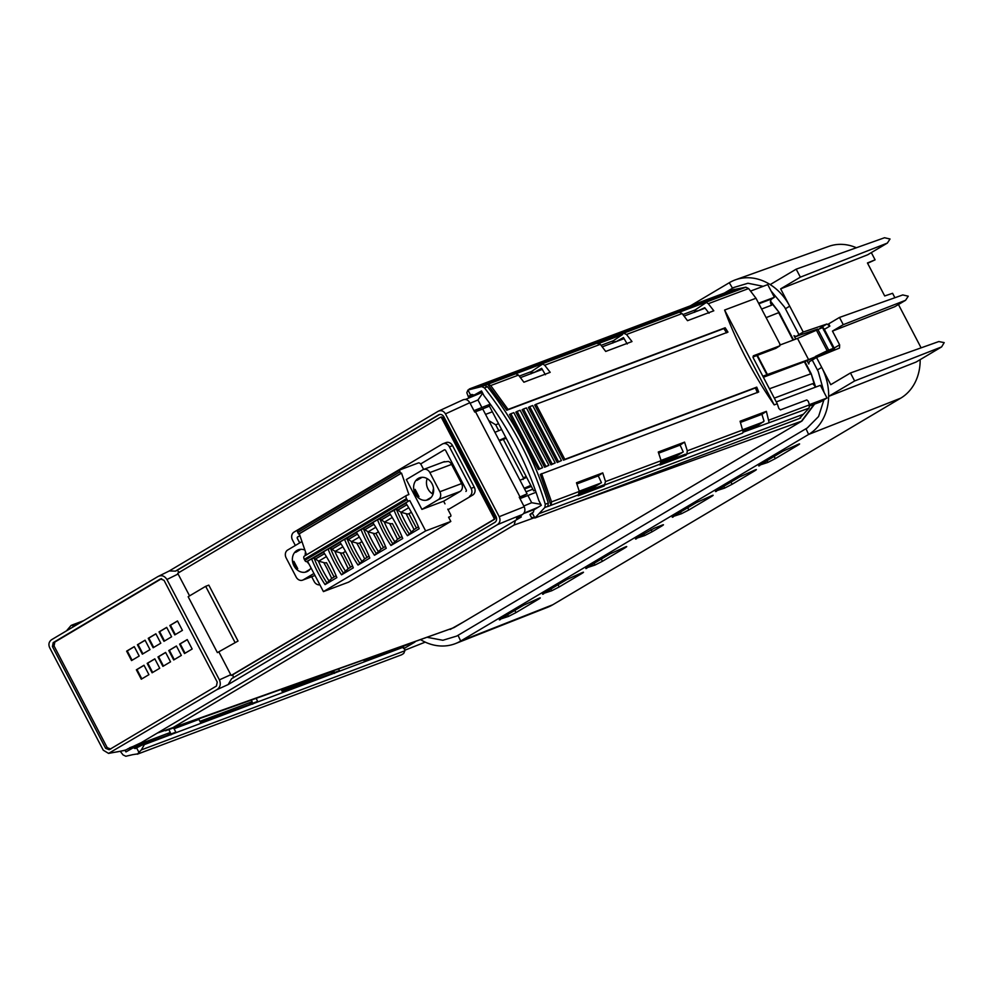 <?xml version="1.0" encoding="UTF-8"?>
<svg xmlns="http://www.w3.org/2000/svg" width="994" height="994" viewBox="0 0 994 994"><rect width="100%" height="100%" fill="white"/><g stroke="black" fill="none" stroke-linecap="round" stroke-linejoin="round"><path stroke-width="1.49" d="M124.685 750.445L141.223 742.642L521.278 516.979L520.57 515.625M157.288 733.1L172.944 727.62L514.134 525.031L515.414 520.458M814.583 404.111L801.947 421.021L791.858 427.022L801.462 421.207L814.061 404.309M158.145 576.445L157.698 576.694C161.339 574.756 164.42 575.688 166.942 579.502L219.413 679.859C221.115 684.145 220.246 687.426 216.779 689.712L228.16 684.568L497.447 524.67A281.637 27.024 -27 0 1 522.496 514.482L516.557 518.557L521.278 516.979M216.779 689.712L108.57 753.402L103.252 750.184L49.7 647.753C48.246 644.472 48.855 641.801 51.526 639.738L157.698 576.694M522.496 514.482C524.956 512.618 525.515 510.046 524.198 506.754L499.212 516.694C500.653 519.999 500.069 522.658 497.447 524.67M594.685 486.824L579.527 492.502M534.71 509.375L523.602 513.55M579.241 491.198L600.711 483.121M661.047 460.433L682.518 452.357M742.853 429.656L763.33 421.965M809.364 404.645L827.02 397.998L820.535 401.874L809.65 405.962M758.298 425.283L754.483 426.712M742.99 432.216L755.018 427.731L754.471 426.699L743.127 430.961M676.492 456.047L661.333 461.738M590.858 488.24L592.399 490.141M672.665 457.464L674.205 459.377M530.982 514.395C529.305 514.954 529.703 514.457 532.188 512.867L534.871 517.998L531.368 517.315L529.939 514.581M536.188 517.439L534.871 517.998L544.849 507.487L545.284 504.231C532.076 461.278 511.798 422.5 484.463 387.896L481.643 386.579L467.963 390.033L470.647 395.165L471.926 394.444L473.989 395.177L481.518 390.928L483.991 395.687C508.12 427.184 526.385 462.135 538.823 500.541L541.295 505.3L533.94 509.86L533.43 512.096L532.188 512.867M593.343 489.57L593.89 487.308L601.432 482.674L598.289 475.877L602.762 472.883L605.508 481.581L604.153 485.979L603.495 485.01L604.153 485.979L578.173 495.757L579.316 491.434L576.47 482.773L602.762 472.883M578.955 494.652L550.987 505.3L540.276 474.374L758.708 391.959L756.745 387.138L564.816 459.327L536.039 404.285L727.968 332.095L725.16 327.772L508.046 409.429L490.725 385.548L487.905 384.218L484.513 385.436L487.495 386.765L484.463 387.896M487.495 386.765C514.656 421.431 534.934 460.21 548.315 503.088L547.806 506.505L550.987 505.3M538.984 513.687L803.363 414.249L809.054 408.112L743.189 432.179L742.58 433.111L686.842 454.084L685.959 455.215L685.301 454.246L685.959 455.215L659.979 464.981L661.122 460.669L658.276 452.009L684.568 442.119L687.314 450.816L686.842 454.084M777.246 403.75L753.203 357.765L753.315 355.815L779.743 345.862L779.855 343.912L755.987 298.25L724.614 310.041C736.517 342.396 753.054 374.005 774.202 404.893L777.246 403.75L778.861 408.484L780.377 409.888L806.817 399.948L808.333 401.352L809.439 404.881L809.054 408.112M755.987 298.25L748.619 288.546L708.3 303.704L713.804 310.787L687.513 320.677L682.108 313.557L626.493 334.481L631.998 341.563L605.706 351.441L600.301 344.334L596.276 343.129L622.256 333.35L622.679 334.456L613.31 340.731L612.677 341.688L615.746 341.861M600.301 344.334L544.687 365.245L550.191 372.328L523.9 382.218L518.495 375.098L490.725 385.548M541.606 473.616L551.546 501.883L551.111 505.126M743.189 432.179L740.083 421.232L766.374 411.342L769.083 422.475M752.93 357.008L775.742 348.372M775.531 348.509L779.868 345.813M724.614 310.041L774.202 404.893M733.584 289.664L745.835 287.204L748.619 288.546M474.449 388.244L738.641 288.881M470.063 388.691L734.355 289.291M708.3 303.704L706.336 302.449L695.117 309.966L694.483 310.923L697.552 311.085M709.033 313.209L704.734 307.693L697.962 310.849M694.483 310.923L694.669 312.302M745.835 287.204L679.362 312.203L682.108 313.557M616.156 341.625L623.449 337.55L627.226 343.974M679.362 312.203L623.623 333.176L626.493 334.481M623.623 333.176L622.256 333.35M474.362 388.281L473.591 388.592M597.556 342.98L515.749 373.744L518.495 375.098M612.677 341.688L612.863 343.079M530.871 373.359L533.691 372.303M542.948 363.841L531.504 371.507L530.871 372.452L533.927 372.626M520.446 377.621L542.227 369.433M602.252 346.856L624.033 338.656M684.058 316.08L705.106 308.165M750.582 291.068L767.741 284.607L774.376 297.293L771.99 298.784C770.039 300.511 769.928 302.661 771.63 305.208L761.615 309.035M612.677 342.595L615.497 341.526M694.483 311.818L697.303 310.762M469.988 388.716L469.118 389.139M468.348 396.768L466.82 392.692L467.963 390.033M470.647 395.165C468.112 396.631 467.677 397.078 469.342 396.507L473.753 394.842M468.336 396.743L469.342 396.507M757.378 392.717L755.44 387.946L756.745 387.138M536.039 404.285L534.697 405.043L563.511 460.147L755.44 387.946M726.626 332.853L723.856 328.579L725.16 327.772M487.694 384.243L506.741 410.249L723.856 328.579M510.866 413.752L509.524 414.51L538.338 469.603L542.6 467.689L539.643 468.795L510.866 413.752L513.823 412.647L542.6 467.689M548.887 465.316L544.625 467.242L515.824 412.137L517.153 411.392L545.93 466.434L548.887 465.316L520.111 410.273L517.153 411.392M555.186 462.956L550.924 464.869L522.111 409.776L523.453 409.019L552.229 464.061L555.186 462.956L526.41 407.913L523.453 409.019M561.473 460.582L557.212 462.508L528.41 407.403L529.74 406.658L558.516 461.701L561.473 460.582L532.697 405.54L529.74 406.658M563.511 460.147L564.816 459.327M506.741 410.249L508.046 409.429M530.871 372.452L531.057 373.843M473.989 395.177L482.127 392.108M545.42 374.75L541.643 368.314L534.35 372.39M576.868 483.941L598.289 475.877M658.674 453.165L680.095 445.113L683.238 451.91L675.696 456.532L675.15 458.793M740.48 422.4L761.913 414.336L764.038 421.133L757.503 425.767L757.689 426.737M800.655 417.965L799.362 418.524L803.363 414.249M766.374 411.342L761.913 414.336M742.965 432.303L742.58 433.111M684.568 442.119L680.095 445.113M756.894 355.517L766.921 374.688L762.858 376.217M821.777 327.908L797.511 338.432L808.582 359.604L829.418 351.18L804.854 361.58L763.404 377.26M766.921 374.688L808.582 359.604M804.357 361.766L810.694 373.868L769.431 388.778M804.854 361.58L811.179 373.682L815.005 386.703M456.731 636.073L442.877 640.273L427.83 637.44M456.731 636.061A44.879 37.25 -110.6 0 0 458.035 635.315L460.682 641.031A51.228 42.518 69.4 0 1 455.575 643.54A51.228 42.518 69.4 0 1 420.959 639.887M823.914 399.861L818.571 416.511L807.265 427.942L458.035 635.315M806.904 360.412L808.781 364.003L809.315 361.667L812.26 360.064L817.441 369.967A44.879 37.25 -110.6 0 1 818.248 371.582L824.076 392.369M815.614 386.939L811.179 373.682M791.858 427.022L454.009 627.612L172.944 727.62M165.538 730.752L454.009 627.612M793.535 339.936L779.184 312.464L770.499 301.083M771.058 290.956L784.589 307.158L798.965 334.63L796.132 336.457L793.982 335.699L795.759 339.091M812.26 360.064L816.521 357.48L839.508 348.062L839.632 344.831L832.463 331.101L843.272 324.678L839.483 317.446L828.673 323.858L829.853 326.107L826.933 324.007L803.227 332.033L798.965 334.63L799.772 335.09L795.846 336.606M724.44 293.019L732.516 288.223A44.879 37.25 -110.6 0 1 733.833 287.477L747.948 283.253L763.218 286.309M854.629 380.963L941.616 346.906L916.12 362.04L828.648 396.382A51.228 42.518 -110.6 0 0 821.703 367.382L830.748 384.678L850.454 372.974L854.629 380.963L828.648 396.382A51.228 42.518 69.4 0 1 808.619 434.44L460.682 641.031L552.788 604.75A49.675 41.239 -110.6 0 1 547.831 607.185L455.575 643.54M816.521 357.48L821.703 367.382L817.441 369.967M829.418 351.18L832.835 349.043M822.858 327.175L833.854 348.198M815.453 356.436L827.182 350.758L816.161 329.685M822.349 327.274L833.357 348.335L827.182 350.758M797.511 338.432L780.166 344.955M766.113 317.633L778.687 312.65L793.05 340.122M779.184 312.464L770.425 301.716M485.544 414.399L492.365 411.789M498.566 423.668L495.708 424.798L488.799 420.599M523.229 479.456L523.366 477.692L526.273 476.648M524.546 488.986L531.368 486.401M815.888 387.014L812.645 383.659L774.314 398.122M532.846 489.222L526.012 491.806M506.194 438.255L499.41 440.914M521.415 496.95L522.285 497.659M776.289 401.911L820.385 385.324L827.02 397.998M536.039 492.266L519.974 498.603L524.111 506.567M519.589 497.907L527.081 493.832L519.241 497.248L519.974 498.603M499.212 516.694L445.461 413.889L469.814 402.707L474.685 412.038L475.492 411.715L520.011 496.901M540.786 504.306L531.678 502.716L527.826 495.36M228.16 684.568L231.639 678.666L494.826 522.397A4.523 3.752 -110.6 0 0 495.981 516.482L443.933 416.933A4.523 3.752 -110.6 0 0 439.199 414.585A4.523 3.752 -110.6 0 0 438.602 414.858L175.429 571.128L169.34 570.929L158.481 576.284M445.461 413.889C443.585 410.845 441.15 409.975 438.168 411.28L169.104 571.041M469.814 402.707L469.715 402.533C467.789 399.6 465.428 398.756 462.657 400.01L438.168 411.28M233.354 677.821L232.844 674.702L231.142 675.473L218.928 652.027M216.456 686.022L109.191 749.712L105.637 748.333L52.434 646.56L53.204 642.621L160.469 578.93L164.022 580.31L217.226 682.083L216.456 686.022M141.285 744.742L127.642 748.929M167.899 734.814L170.819 733.709M249.705 704.038L252.625 702.944M331.511 673.273L334.431 672.168M397.749 648.361L408.223 644.41M170.918 734.914L170.297 732.479L129.531 747.811M252.725 704.15L252.103 701.714L199.943 721.333M334.531 673.373L333.909 670.938L281.749 690.557M450.207 629.451L464.111 621.623M77.06 624.567L71.046 625.499L72.338 624.953L73.307 626.804M77.992 624.021L75.929 624.791M66.499 630.842L71.046 625.499M141.334 749.898L144.403 744.568L402.607 647.454L404.782 649.442L404.869 650.772L141.334 749.898L137.259 754.21M138.116 753.8L132.972 754.62M133.059 754.583L125.853 756.26L123.07 754.931L120.386 751.464M135.109 748.581L133.283 747.749L125.94 751.924L125.095 750.321M135.308 748.494L144.142 744.084L175.876 732.156L173.565 727.894M168.098 735.075L133.283 747.749M404.869 650.772L403.726 653.431L401.626 654.773M364.139 660.923L397.948 648.622M198.688 718.96L200.713 722.812L257.682 701.379L256.179 698.509M168.831 729.584L170.297 732.479M251.358 700.223L252.103 701.714M363.779 660.227L364.326 661.271L402.346 646.97L403.353 646.721L404.782 649.442M281.24 689.587L282.52 692.035L339.488 670.615L338.718 669.148M249.904 704.311L200.527 722.452M282.333 691.687L331.71 673.534M478.574 410.534L489.421 406.161M758.869 303.766L771.99 298.784M479.071 410.087L476.25 411.429M473.989 410.646L490.291 404.148M774.376 297.293L758.584 303.232M482.686 393.189L477.965 399.973L481.804 407.329M189.581 595.878L177.702 573.265L439.994 417.517A1.503 1.255 69.4 0 1 441.771 418.213L493.819 517.762A1.503 1.255 69.4 0 1 493.434 519.738L231.142 675.473M179.38 572.432L177.168 570.332L175.429 571.128M238.038 641.031L217.388 652.611L188.164 596.711L205.671 586.323L208.815 585.131L238.038 641.031L217.388 652.611M232.72 630.867L214.132 595.307M448.058 509.698L472.722 495.062A6.026 5.007 -110.6 0 0 474.262 487.172L452.556 445.647A6.026 5.007 -110.6 0 0 446.107 442.566L442.964 443.759A6.026 5.007 -110.6 0 0 442.293 444.069L294.013 532.113A6.026 5.007 -110.6 0 0 292.484 540.003L295.342 545.482M232.844 674.702L494.391 519.402A1.541 1.28 -110.6 0 0 494.788 517.389L442.74 417.84A1.541 1.28 -110.6 0 0 440.926 417.145L440.28 417.405M177.168 570.332L439.559 414.535A4.485 3.728 69.4 0 1 439.683 414.461M205.671 586.323L234.895 642.211M472.722 495.062L469.578 496.242A6.026 5.007 -110.6 0 0 471.106 488.352L449.4 446.828A6.026 5.007 -110.6 0 0 442.964 443.759M311.681 576.744L314.191 581.527A6.026 5.007 -110.6 0 0 319.869 584.807M444.43 449.822A1.205 1.006 -110.6 0 0 444.38 449.847L420.599 463.962L444.219 449.909A1.205 1.006 69.4 0 1 445.635 450.456L466.236 489.856A1.205 1.006 69.4 0 1 465.925 491.434M299.666 542.91L297.355 538.499A1.205 1.006 69.4 0 1 297.666 536.922L299.915 535.592M299.803 542.823L297.355 538.499M299.927 535.617L297.827 536.872A1.205 1.006 -110.6 0 0 297.517 538.45M110.769 749.054L107.228 747.674L54.061 646.001L54.832 642.049L161.662 578.62M148.926 674.665L141.285 679.2L136.364 669.794L144.006 665.247L148.926 674.665M131.543 660.575L126.623 651.157L134.265 646.622L139.185 656.04L131.543 660.575M169.85 625.499L177.491 620.952L182.411 630.37L174.77 634.905L169.85 625.499L170.446 625.251L175.329 634.582M154.815 658.836L159.736 668.254L152.094 672.789L147.174 663.371L154.815 658.836M165.613 652.424L170.546 661.83L162.892 666.378L157.971 656.959L165.613 652.424M176.423 646.001L181.343 655.419L173.702 659.954L168.781 650.548L176.423 646.001M187.232 639.589L192.153 649.007L184.511 653.543L179.591 644.124L187.232 639.589M145.074 640.198L149.995 649.616L142.353 654.164L137.433 644.746L145.074 640.198M155.872 633.787L160.804 643.205L153.151 647.74L148.23 638.322L155.872 633.787M166.681 627.376L171.602 636.781L163.96 641.329L159.04 631.911L166.681 627.376M144.055 665.334L136.973 669.546L141.844 678.877M126.623 651.157L127.232 650.908L132.103 660.24M134.314 646.709L127.232 650.908M177.528 621.039L170.446 625.251M154.853 658.923L147.771 663.135L152.654 672.453M165.663 652.511L158.58 656.711L163.451 666.042M176.472 646.088L169.39 650.3L174.261 659.631M187.27 639.676L180.187 643.876L185.07 653.207M145.112 640.285L138.029 644.497L142.912 653.828M155.921 633.874L148.839 638.086L153.71 647.405M166.731 627.462L159.649 631.662L164.519 640.993M527.081 493.832L482.749 409.031L475.492 411.715M501.622 429.495L494.925 432.34M499.125 440.367L505.772 437.447M526.658 477.406L519.974 480.251M524.173 488.278L530.821 485.358M757.391 355.33L767.666 374.986M816.981 329.312L799.772 335.09L799.598 334.282M826.933 324.007L819.715 328.405M690.383 305.829L729.298 282.718A51.228 42.518 69.4 0 1 735.436 279.823A51.228 42.518 69.4 0 1 770.201 284.595A51.228 42.518 -110.6 0 1 789.696 306.152L803.227 332.033M414.97 642.012L404.235 648.386M405.005 650.151L425.233 642.124M920.158 359.654A49.675 41.239 -110.6 0 1 900.726 398.159L552.788 604.75M660.848 525.64L661.246 526.348L652.114 531.765L651.058 529.715M661.246 526.348C663.694 524.857 664.091 524.422 662.451 525.006L663.445 524.757M635.501 539.034L636.508 538.785C634.868 539.382 635.265 538.934 637.713 537.443L654.288 528.224L662.451 525.006M643.789 533.84L644.671 535.567L636.297 538.338M644.671 535.567L652.114 531.765M542.575 594.213L543.581 593.965C541.941 594.561 542.339 594.114 544.774 592.623L566.891 579.502L582.484 572.494C584.124 571.898 583.726 572.345 581.279 573.824L559.187 586.945L558.056 584.745M550.862 589.02L551.745 590.747L543.37 593.505M551.745 590.747L559.187 586.945M583.49 572.233L582.484 572.494M758.683 465.888L759.689 465.639C758.049 466.236 758.447 465.788 760.895 464.31L782.999 451.177L798.592 444.169C800.232 443.572 799.835 444.02 797.399 445.511L775.295 458.632L774.164 456.42M766.97 460.694L767.853 462.421L759.478 465.192M767.853 462.421L775.295 458.632M799.598 443.92L798.592 444.169M753.775 470.473L754.173 471.168L732.081 484.289L730.938 482.09M754.173 471.168C756.62 469.69 757.018 469.243 755.378 469.839L756.384 469.578M715.469 491.558L716.475 491.309C714.823 491.906 715.22 491.458 717.668 489.967L739.772 476.847L755.378 469.839M723.744 486.364L724.638 488.091L716.252 490.85M724.638 488.091L732.081 484.289M672.242 517.215L673.249 516.967C671.609 517.563 672.006 517.116 674.441 515.637L696.558 502.504L712.151 495.497C713.791 494.9 713.394 495.347 710.946 496.838L688.854 509.959L687.724 507.748M680.53 512.022L681.412 513.749L673.037 516.52M681.412 513.749L688.854 509.959M713.158 495.248L712.151 495.497M585.801 568.543L586.808 568.295C585.155 568.891 585.565 568.444 588.001 566.965L610.105 553.832L625.711 546.824C627.351 546.228 626.953 546.675 624.505 548.166L602.414 561.287L601.271 559.075M594.077 563.349L594.971 565.077L586.584 567.847M594.971 565.077L602.414 561.287M626.717 546.576L625.711 546.824M499.348 619.871L500.355 619.622C498.715 620.219 499.112 619.771 501.56 618.293L523.664 605.16L539.27 598.152C540.91 597.556 540.5 598.003 538.065 599.494L515.961 612.615L514.83 610.403M507.636 614.677L508.518 616.404L500.144 619.175M508.518 616.404L515.961 612.615M540.264 597.903L539.27 598.152M832.463 331.101L894.762 306.711L905.571 300.287L908.255 296.2L902.763 294.932L839.483 317.446M921.103 347.838L898.452 304.524M833.295 348.621L833.345 349.366L834.165 348.074A3.019 1.665 -120.7 0 1 834.699 350.025M785.434 308.749L789.696 306.152L780.65 288.856L867.638 254.799L887.344 243.095L890.028 239.007L884.536 237.74L796.182 269.163L800.356 277.152L780.65 288.856M894.898 297.728L892.587 293.305L884.697 295.963L867.439 262.963L875.093 259.832L871.316 252.613M843.272 324.678L905.571 300.287M850.454 372.974L938.808 341.551L944.201 342.619L941.616 346.906M875.093 259.832L867.613 263.286M856.393 247.755A49.675 41.239 -110.6 0 0 828.785 246.375L735.436 279.823M800.356 277.152L887.344 243.095M770.201 284.595L796.182 269.163M490.701 404.72L489.16 405.676L533.716 490.912L535.344 490.291M535.257 490.042L533.716 490.912M544.687 365.245L542.724 363.99M538.338 469.603L539.643 468.795M544.625 467.242L545.93 466.434M550.924 464.869L552.229 464.061M557.212 462.508L558.516 461.701M423.618 469.429L421.319 465.018A3.019 1.665 59.3 0 0 418.35 462.943L400.097 469.814A1.814 0.994 59.3 0 0 400.01 469.851A1.814 0.994 59.3 0 0 399.998 471.765L400.831 473.355L298.61 534.051L297.778 532.461A1.814 0.994 -120.7 0 1 297.79 530.548A1.814 0.994 -120.7 0 1 297.877 530.51L399.936 469.913M450.481 516.482L450.568 516.433A1.814 0.994 59.3 0 1 450.481 516.482L448.592 517.191L450.816 521.452L348.596 582.149L323.423 591.604L307.556 561.262L306.612 561.622A1.814 0.994 -120.7 0 1 304.835 560.38L304.288 559.311A3.019 1.665 -120.7 0 1 304.313 556.131A3.019 1.665 -120.7 0 1 304.462 556.056L406.409 495.534M306.525 554.826L299.293 533.803L298.61 534.051M299.293 533.803L401.514 473.107L408.882 494.54L406.683 495.36A3.019 1.665 59.3 0 0 406.534 495.434A3.019 1.665 59.3 0 0 406.496 498.615L407.055 499.684A1.814 0.994 59.3 0 0 408.832 500.926L405.738 502.976A120.547 100.059 69.4 0 1 413.106 515.476A120.547 100.059 69.4 0 1 419.195 528.721L407.403 535.716L414.063 529.553L406.111 513.674L401.017 512.295L396.37 509.189L389.263 512.755A120.547 100.059 69.4 0 1 396.631 525.254A120.547 100.059 69.4 0 1 402.732 538.499L390.94 545.495A120.547 100.059 69.4 0 1 383.585 533.008A120.547 100.059 69.4 0 1 377.484 519.75L372.8 522.533A120.547 100.059 69.4 0 1 380.168 535.033A120.547 100.059 69.4 0 1 386.256 548.278L374.465 555.273A120.547 100.059 69.4 0 1 367.109 542.786A120.547 100.059 69.4 0 1 361.008 529.529L356.324 532.312A120.547 100.059 69.4 0 1 363.705 544.811A120.547 100.059 69.4 0 1 369.793 558.056L358.002 565.052A120.547 100.059 69.4 0 1 350.646 552.565A120.547 100.059 69.4 0 1 344.545 539.307L339.861 542.09A120.547 100.059 69.4 0 1 347.229 554.59A120.547 100.059 69.4 0 1 353.317 567.835L341.538 574.83A120.547 100.059 69.4 0 1 334.183 562.343A120.547 100.059 69.4 0 1 328.082 549.086L323.398 551.869A120.547 100.059 69.4 0 1 330.766 564.368A120.547 100.059 69.4 0 1 336.854 577.613L325.063 584.609A120.547 100.059 69.4 0 1 317.707 572.122A120.547 100.059 69.4 0 1 311.607 558.864L307.556 561.262M399.923 537.791L392.357 523.552A9.045 4.982 -120.7 0 1 389.648 523.453L384.554 522.061L379.907 518.967L377.484 519.75M374.465 555.273L381.124 549.11L376.217 538.748L373.172 533.231L368.091 531.84L363.444 528.746L361.008 529.529M358.002 565.052L364.661 558.889L359.753 548.526L356.709 543.01L351.615 541.618L346.968 538.524L344.545 539.307M341.538 574.83L348.186 568.667L343.278 558.305L340.246 552.788L335.152 551.397L330.505 548.303L328.082 549.086M325.063 584.609L331.723 578.446L326.815 568.083L323.771 562.567L318.689 561.175L314.042 558.081L311.607 558.864M407.403 535.716A120.547 100.059 69.4 0 1 400.048 523.229A120.547 100.059 69.4 0 1 393.947 509.972M323.423 591.604L425.643 530.92L409.776 500.566M390.94 545.495L397.911 538.984L401.949 536.586M397.588 539.332L389.648 523.453M414.063 529.553L418.412 526.808M408.82 513.774L411.367 512.27L408.82 513.774A9.045 4.982 -120.7 0 1 406.111 513.674M408.932 513.736L416.399 528.013M443.523 462.011L448.393 461.415A6.026 5.007 69.4 0 1 451.574 464.409L461.589 483.581A6.026 5.007 69.4 0 1 460.048 491.471L443.635 501.212L421.916 509.388L438.342 499.634A6.026 5.007 -110.6 0 0 439.882 491.744L429.868 472.572A6.026 5.007 -110.6 0 0 423.419 469.503A6.026 5.007 -110.6 0 0 422.761 469.814L406.335 479.568L421.916 509.388M443.635 501.212L445.001 503.859M447.785 509.176L450.593 514.532A1.814 0.994 59.3 0 1 450.568 516.433M450.816 521.452L425.643 530.92M401.514 473.107L400.831 473.355M418.213 478.449A11.754 9.754 69.4 0 1 419.493 477.828A11.754 9.754 69.4 0 1 432.44 484.6A11.754 9.754 69.4 0 1 429.06 499.212A11.754 9.754 69.4 0 1 427.768 499.833A11.754 9.754 69.4 0 1 414.833 493.061A11.754 9.754 69.4 0 1 418.213 478.449M301.965 541.544L287.688 550.017A6.026 5.007 -110.6 0 0 286.148 557.907L296.175 577.079A6.026 5.007 -110.6 0 0 302.611 580.148A6.026 5.007 -110.6 0 0 303.269 579.825L313.955 573.488M311.01 567.872A11.754 9.754 69.4 0 1 307.829 571.202A11.754 9.754 69.4 0 1 306.537 571.823A11.754 9.754 69.4 0 1 293.59 565.052A11.754 9.754 69.4 0 1 296.97 550.44A11.754 9.754 69.4 0 1 298.262 549.819A11.754 9.754 69.4 0 1 304.897 550.092M300.834 549.297L295.653 552.378L299.231 549.458M307.121 571.6L305.804 571.811L310.041 569.289M293.963 563.722L295.777 567.189L293.963 563.722L293.901 561.361L297.728 568.667L295.777 567.189M305.531 551.931A11.456 9.505 -110.6 0 0 305.431 552.378A11.456 9.505 -110.6 0 0 305.245 555.584M307.047 561.461A11.456 9.505 -110.6 0 0 309.035 564.083M297.728 568.667L293.901 561.361M420.474 477.468L416.884 480.388L422.065 477.319M431.284 497.311L427.047 499.82L428.352 499.609M418.959 496.677L415.666 493.658L415.132 489.371L418.959 496.677L415.132 489.371M433.222 493.533L432.427 493.832L433.508 488.278M427.171 478.623A11.456 9.505 -110.6 0 0 426.674 480.388A11.456 9.505 -110.6 0 0 432.427 493.832M331.723 578.446L336.071 575.7M334.059 576.905L326.492 562.666A9.045 4.982 -120.7 0 1 323.771 562.567M348.186 568.667L352.547 565.921M350.522 567.127L343.067 552.85L345.514 551.397M340.246 552.788A9.045 4.982 -120.7 0 0 342.955 552.888L343.067 552.85M364.661 558.889L369.01 556.143M361.978 541.618L359.53 543.072L366.997 557.348M356.709 543.01A9.045 4.982 -120.7 0 0 359.418 543.109L359.53 543.072M381.124 549.11L385.473 546.365M383.46 547.57L375.894 533.331A9.045 4.982 -120.7 0 1 373.172 533.231M375.993 533.293L378.441 531.84M514.134 525.031L533.231 518.135M567.524 505.747L801.947 421.021M125.952 749.936A281.637 27.024 -27 0 1 110.607 752.756M523.838 513.252L538.065 507.3M579.403 493.745L591.38 489.234M661.209 462.98L673.186 458.47M603.544 484.997L579.253 494.13L603.495 485.01M547.918 506.331L544.849 507.487M660.761 463.887L605.023 484.848M661.122 460.669L605.508 481.581M579.316 491.434L551.546 501.883M742.928 429.893L687.314 450.816M809.439 404.881L769.12 420.04M682.89 314.564L695.117 309.966M484.712 385.423L481.643 386.579M515.749 373.744L487.905 384.218M622.679 334.456L599.146 343.303M601.084 345.328L613.31 340.731M519.266 376.105L531.504 371.507M685.351 454.221L661.06 463.366L685.301 454.246M900.726 398.159L808.619 434.44L805.972 428.725M495.708 424.798L498.789 430.688M503.312 439.336L523.366 477.692M523.838 505.996L531.678 502.716M219.413 679.859L230.794 674.702M143.024 744.084L128.089 748.668M139.235 752.918L136.551 747.786M198.937 719.407L174.099 728.751M477.965 399.973L470.125 403.253M178.125 573.985L166.942 579.502M494.391 519.402L493.434 519.738M442.74 417.84L441.771 418.213M493.819 517.762L494.788 517.389M439.559 414.535L438.602 414.858M474.262 487.172L471.106 488.352M452.556 445.647L449.4 446.828M107.228 747.674L105.637 748.333M54.061 646.001L52.434 646.56M54.832 642.049L53.204 642.621M817.677 329.039L828.685 350.087M732.516 288.223L729.298 282.718M823.517 329.921L824.374 329.349L834.165 348.074L839.632 344.831M833.631 350.46L833.345 348.72M821.442 327.274A3.019 1.665 -120.7 0 1 822.286 327.299M823.231 327.871A3.019 1.665 -120.7 0 1 824.374 329.349L829.853 326.107M580.881 573.116L581.279 573.824M796.989 444.803L797.399 445.511M710.548 496.13L710.946 496.838M624.108 547.458L624.505 548.166M537.667 598.786L538.065 599.494M548.315 503.088L545.284 504.231M297.778 532.461L399.998 471.765M405.937 503.275L395.885 509.239M389.462 513.053L379.422 519.017M372.998 522.832L362.959 528.796M356.535 532.61L346.484 538.574M340.06 542.389L330.02 548.353M323.597 552.167L313.545 558.131M306.612 561.622L408.832 500.926M398.01 510.021L406.881 504.753M379.907 518.967A120.547 100.059 -110.6 0 0 385.958 532.113A120.547 100.059 -110.6 0 0 392.655 543.581M381.547 519.8L390.418 514.532M394.742 541.655A119.454 99.151 69.4 0 1 388.542 530.97A119.454 99.151 69.4 0 1 384.169 521.825M392.257 517.489L384.554 522.061M396.37 509.189A120.547 100.059 -110.6 0 0 402.433 522.335A120.547 100.059 -110.6 0 0 409.118 533.803M411.205 531.877A119.454 99.151 69.4 0 1 405.018 521.191A119.454 99.151 69.4 0 1 400.644 512.047M408.733 507.71L401.017 512.295M438.342 499.634L460.048 491.471M314.974 575.427L303.269 579.825M461.589 483.581L439.882 491.744M429.868 472.572L451.574 464.409M308.302 570.891L307.332 571.463M296.411 551.123L299.045 549.57M417.654 479.145L420.276 477.58M429.532 498.913L428.576 499.485M417.008 495.211L415.194 491.744M407.055 499.684L304.835 560.38M304.288 559.311L406.496 498.615M314.042 558.081A120.547 100.059 -110.6 0 0 320.093 571.227A120.547 100.059 -110.6 0 0 326.777 582.695M328.877 580.769A119.454 99.151 69.4 0 1 322.677 570.084A119.454 99.151 69.4 0 1 318.304 560.939M315.67 558.914L324.553 553.646M326.392 556.603L318.689 561.175M330.505 548.303A120.547 100.059 -110.6 0 0 336.556 561.448A120.547 100.059 -110.6 0 0 343.253 572.917M345.34 570.991A119.454 99.151 69.4 0 1 339.14 560.305A119.454 99.151 69.4 0 1 334.767 551.161M332.145 549.135L341.017 543.867M342.855 546.824L335.152 551.397M342.955 552.888L345.502 551.384M346.968 538.524A120.547 100.059 -110.6 0 0 353.032 551.67A120.547 100.059 -110.6 0 0 359.716 563.138M361.804 561.212A119.454 99.151 69.4 0 1 355.616 550.527A119.454 99.151 69.4 0 1 351.23 541.382M348.608 539.357L357.48 534.089M359.331 537.046L351.615 541.618M359.418 543.109L361.965 541.606M363.444 528.746A120.547 100.059 -110.6 0 0 369.495 541.892A120.547 100.059 -110.6 0 0 376.179 553.36M378.279 551.434A119.454 99.151 69.4 0 1 372.079 540.748A119.454 99.151 69.4 0 1 367.705 531.604M365.084 529.578L373.955 524.31M375.794 527.267L368.091 531.84M375.894 533.331L378.428 531.827M779.818 345.837L775.631 348.459M535.319 517.849L799.81 418.375M124.809 750.408L108.57 753.402M83.595 620.691L71.891 625.089M401.713 654.748L137.346 754.185M465.453 399.439L482.276 392.406M440.131 417.455L441.063 417.07M795.883 336.581L799.835 335.102M799.822 335.102L816.683 329.449M878.646 284.396A6.026 6.026 0 0 0 878.162 283.476M833.245 349.217L833.519 350.509M400.01 469.851L297.79 530.548M444.442 461.601L423.419 469.503M302.611 580.148L314.999 575.489M304.313 556.131L406.534 495.434"/></g></svg>
